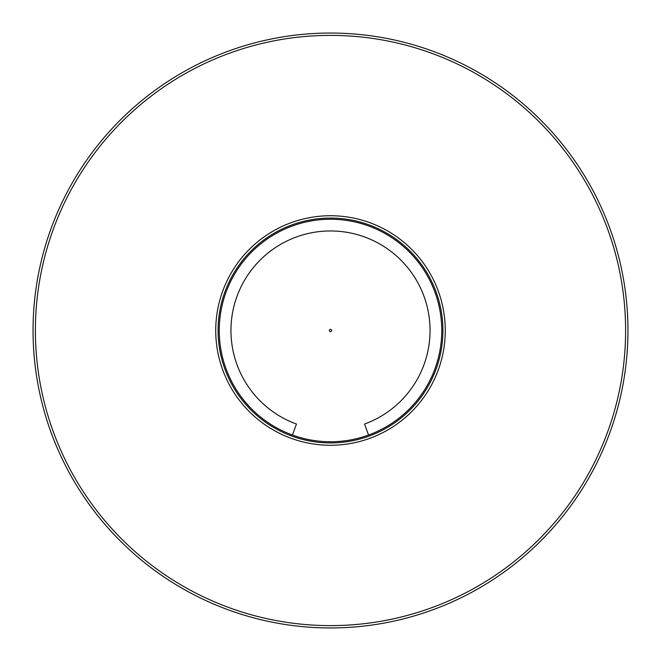 <?xml version="1.0" encoding="UTF-8"?>
<svg xmlns="http://www.w3.org/2000/svg" width="661" height="661" viewBox="0 0 661 661"><rect width="100%" height="100%" fill="white"/><g stroke="black" fill="none" stroke-linecap="round" stroke-linejoin="round"><path stroke-width="0.99" d="M442.92 330.5A112.42 112.42 0 0 0 330.5 218.08A112.42 112.42 0 0 0 218.08 330.5A112.42 112.42 0 0 0 330.5 442.92A112.42 112.42 0 0 0 442.92 330.5M215.734 330.5A114.766 114.766 0 0 1 330.5 215.734A114.766 114.766 0 0 1 445.266 330.5A114.766 114.766 0 0 1 330.5 445.266A114.766 114.766 0 0 1 215.734 330.5M35.388 330.5A295.112 295.112 0 0 0 330.5 625.612A295.112 295.112 0 0 0 625.612 330.5A295.112 295.112 0 0 0 330.5 35.388A295.112 295.112 0 0 0 35.388 330.5M627.95 330.5A297.45 297.45 0 0 1 330.5 627.95A297.45 297.45 0 0 1 33.05 330.5A297.45 297.45 0 0 1 330.5 33.05A297.45 297.45 0 0 1 627.95 330.5M329.327 330.5A1.173 1.173 0 0 0 330.5 331.673A1.173 1.173 0 0 0 331.673 330.5A1.173 1.173 0 0 0 330.5 329.327A1.173 1.173 0 0 0 329.327 330.5M219.245 330.5A111.255 111.255 0 0 0 330.5 441.755A111.255 111.255 0 0 0 441.755 330.5A111.255 111.255 0 0 0 330.5 219.245A111.255 111.255 0 0 0 292.451 435.045L296.459 424.04A99.538 99.538 0 0 1 330.5 230.962A99.538 99.538 0 0 1 364.541 424.04L368.549 435.045A111.255 111.255 0 0 0 441.755 330.5"/></g></svg>
